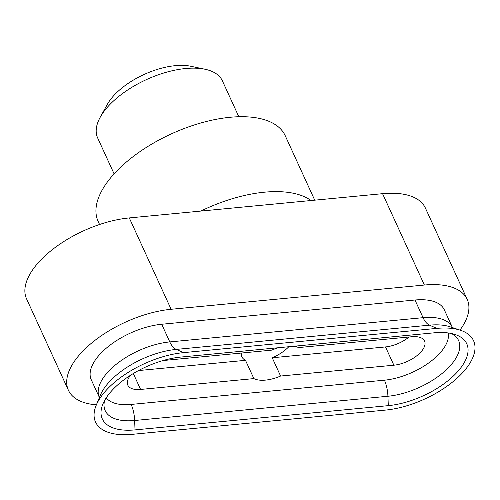 <?xml version="1.0" encoding="UTF-8"?>
<svg xmlns="http://www.w3.org/2000/svg" width="500" height="500" viewBox="0 0 500 500"><rect width="100%" height="100%" fill="white"/><g stroke="black" fill="none" stroke-linecap="round" stroke-linejoin="round"><path stroke-width="0.75" d="M272.231 357.775L280.594 376.044L393.869 365.2L385.506 346.931L272.231 357.775A28.581 13.631 -24.6 0 0 288.794 346.737M138.512 370.569L245.5 360.331L253.869 378.6L140.594 389.444A23.894 11.4 -24.6 0 1 127.806 385.163A23.894 11.4 -24.6 0 1 130.556 375.238M409.056 336.994A23.894 11.4 -24.6 0 1 385.506 346.931M163.038 360.544L271.75 350.138A28.581 13.631 -24.6 0 1 278.463 347.725M294.131 346.225A28.581 13.631 -24.6 0 1 298.475 347.581L411.75 336.737A23.894 11.4 -24.6 0 1 424.538 341.025A23.894 11.4 -24.6 0 1 416.9 355.688A23.894 11.4 -24.6 0 1 393.869 365.2M96.388 404.831A80.025 38.175 -24.6 0 1 68.406 390.256L26.581 298.9A80.025 38.175 -24.6 0 1 52.162 249.775A80.025 38.175 -24.6 0 1 129.288 217.925L382.562 193.681A80.025 38.175 -24.6 0 1 425.381 208.031L467.206 299.387A80.025 38.175 -24.6 0 1 459.956 330.094M96.169 405.356A68.594 32.719 -24.6 0 1 183.562 352.631L176.244 349.406A59.556 28.406 -24.6 0 0 100.363 395.188L96.169 405.356A68.594 32.719 -24.6 0 0 132.231 434.338L385.513 410.094A68.594 32.719 -24.6 0 0 462.056 373.294A68.594 32.719 -24.6 0 0 460.494 330.269A68.594 32.719 -24.6 0 0 436.844 328.387L429.519 325.163A59.556 28.406 -24.6 0 1 450.056 326.8L460.494 330.269M388.3 405.65A61.131 29.162 -24.6 0 0 456.525 372.856A61.131 29.162 -24.6 0 0 455.131 334.513A61.131 29.162 -24.6 0 0 434.05 332.831L180.769 357.075A61.131 29.162 -24.6 0 0 102.888 404.062A61.131 29.162 -24.6 0 0 135.025 429.894L388.3 405.65L387.925 396.256A25.719 13.294 -95.5 0 0 384.456 380.188L131.175 404.431A49.056 23.4 -24.6 0 1 106.231 397.806M245.5 360.331A28.581 13.631 -24.6 0 1 241.819 356.719A28.581 13.631 -24.6 0 1 241.244 353.062M280.594 376.044A28.581 13.631 -24.6 0 1 253.869 378.6M448.206 332.956A49.056 23.4 -24.6 0 1 384.456 380.188M183.562 352.631L436.844 328.387M99.4 397.531L91.275 379.787A54.875 26.175 -24.6 0 1 108.819 346.1A54.875 26.175 -24.6 0 1 161.7 324.256L414.981 300.012A54.875 26.175 -24.6 0 1 444.338 309.856L452.425 327.512A54.875 26.175 -24.6 0 0 423.062 317.675A20.006 10.344 -95.5 0 0 429.519 325.163L176.244 349.406A20.006 10.344 -95.5 0 1 169.788 341.919L423.062 317.675L414.981 300.012M68.406 390.256A80.025 38.175 -24.6 0 1 93.987 341.131A80.025 38.175 -24.6 0 1 171.112 309.281L424.387 285.038A80.025 38.175 -24.6 0 1 467.206 299.387M311.031 200.525A102.888 49.081 155.4 0 0 264.481 192.188A102.888 49.081 155.4 0 0 200.819 211.075M238.825 116.737L222.375 80.819A68.594 32.719 155.4 0 0 205 69.244L190.669 66.237A54.562 26.025 155.4 0 0 175.294 65.662A54.562 26.025 155.4 0 0 107.325 104.394L100.237 117.206A68.594 32.719 155.4 0 0 97.644 137.925L114.087 173.844M205 69.244A68.594 32.719 155.4 0 0 185.675 68.519A68.594 32.719 155.4 0 0 100.237 117.206M314.738 200.175L285.231 135.725A102.888 49.081 155.4 0 0 230.181 117.275A102.888 49.081 155.4 0 0 131.025 158.225A102.888 49.081 155.4 0 0 98.138 221.381L99.562 224.5M140.594 389.444L133.306 373.531M135.025 429.894L134.65 420.5L387.925 396.256A55.062 26.263 -24.6 0 0 447.694 368.444A55.062 26.263 -24.6 0 0 451.319 333.488M104.606 400.506A55.062 26.263 -24.6 0 0 134.65 420.5A25.719 13.294 -95.5 0 0 131.175 404.431M99.356 397.444A54.875 26.175 -24.6 0 1 116.9 363.756A54.875 26.175 -24.6 0 1 169.788 341.919L161.7 324.256M424.387 285.038L382.562 193.681M171.112 309.281L129.288 217.925"/></g></svg>
